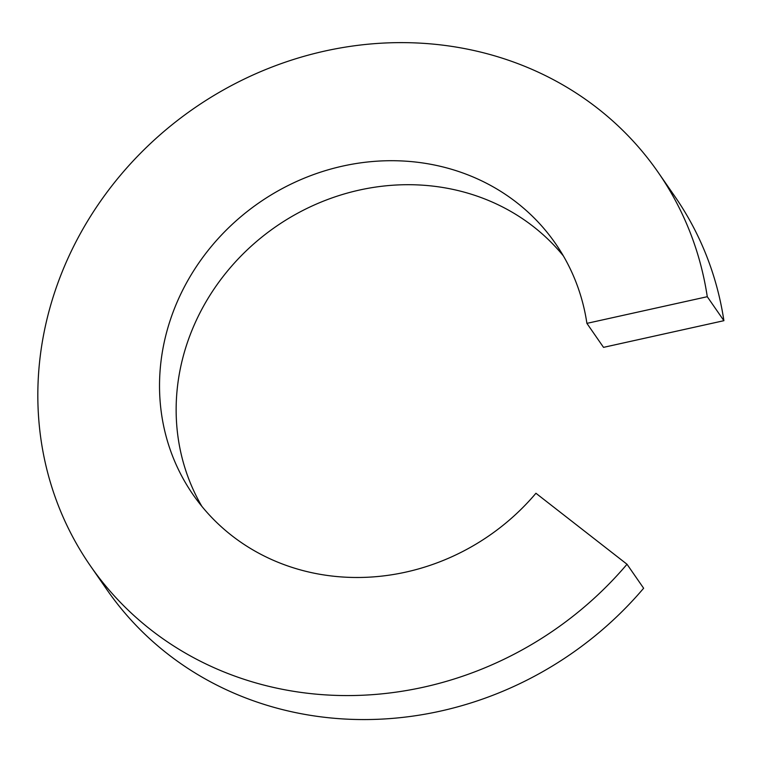 <?xml version="1.0" encoding="UTF-8"?>
<svg xmlns="http://www.w3.org/2000/svg" width="762" height="762" viewBox="0 0 762 762"><rect width="100%" height="100%" fill="white"/><g stroke="black" fill="none" stroke-linecap="round" stroke-linejoin="round"><path stroke-width="1.14" d="M586.902 323.364L707.279 296.704L723.9 320.688L603.523 347.358L586.902 323.364A220.466 202.34 -34.7 0 0 555.498 243.535A220.466 202.34 -34.7 0 0 435.445 165.221A220.466 202.34 -34.7 0 0 202.873 257.289A220.466 202.34 -34.7 0 0 193.062 494.662A220.466 202.34 -34.7 0 0 313.115 572.976A220.466 202.34 -34.7 0 0 535.934 493.262L627.012 564.251L643.633 588.235A345.405 316.992 -34.7 0 1 295.075 712.499A345.405 316.992 -34.7 0 1 106.994 589.807L90.373 565.814A345.405 316.992 -34.7 0 0 278.454 688.505A345.405 316.992 -34.7 0 0 627.012 564.251M563.337 255.861A220.466 202.34 -34.7 0 0 452.066 189.214A220.466 202.34 -34.7 0 0 224.276 275.006A220.466 202.34 -34.7 0 0 201.844 506.33M707.279 296.704A345.405 316.992 -34.7 0 0 658.187 172.383A345.405 316.992 -34.7 0 0 470.106 49.692A345.405 316.992 -34.7 0 0 105.747 193.929A345.405 316.992 -34.7 0 0 90.373 565.814M723.9 320.688A345.405 316.992 -34.7 0 0 674.808 196.377L658.187 172.383"/></g></svg>
